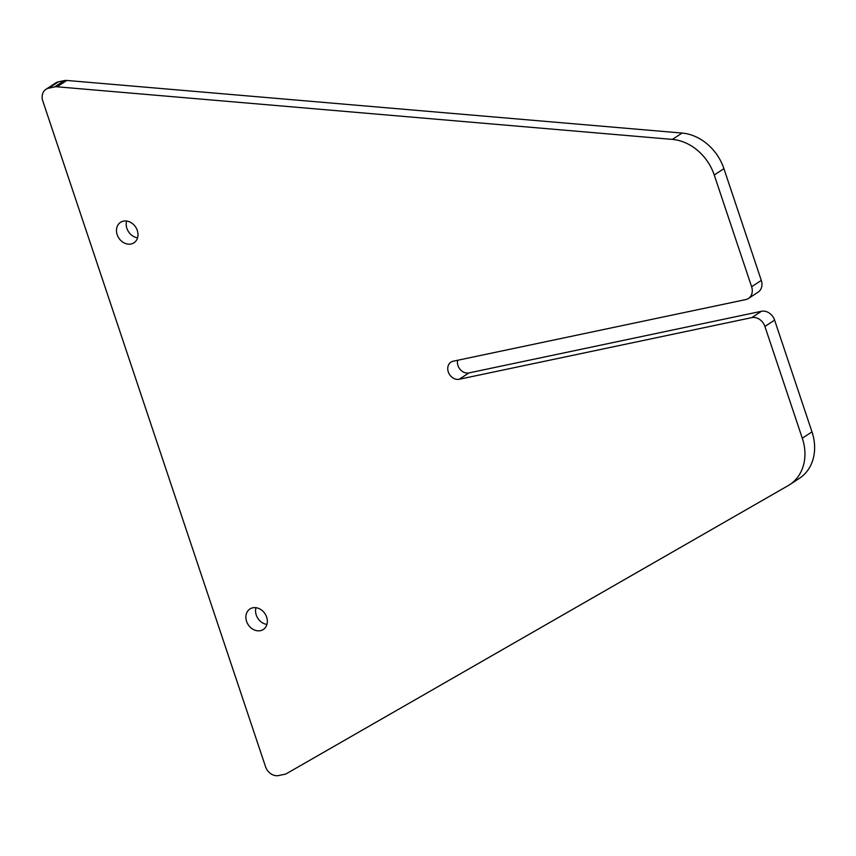 <?xml version="1.0" encoding="UTF-8"?>
<svg xmlns="http://www.w3.org/2000/svg" width="856" height="856" viewBox="0 0 856 856"><rect width="100%" height="100%" fill="white"/><g stroke="black" fill="none" stroke-linecap="round" stroke-linejoin="round"><path stroke-width="1.28" d="M266.933 624.431A12.241 10.037 56.8 0 1 256.254 615.015A12.241 10.037 56.8 0 1 255.976 607.696M266.655 617.123A12.241 10.037 56.8 0 1 263.316 629.47A12.241 10.037 56.8 0 1 246.571 621.349A12.241 10.037 56.8 0 1 249.909 609.001A12.241 10.037 56.8 0 1 266.655 617.123M137.559 237.786A12.241 10.037 56.8 0 1 126.891 228.359A12.241 10.037 56.8 0 1 126.613 221.051M137.292 230.467A12.241 10.037 56.8 0 1 133.943 242.826A12.241 10.037 56.8 0 1 117.197 234.704A12.241 10.037 56.8 0 1 120.536 222.346A12.241 10.037 56.8 0 1 137.292 230.467M761.455 311.284A11.599 9.512 56.8 0 1 774.594 320.112L764.911 326.446A11.599 9.512 -123.2 0 0 751.771 317.63L761.455 311.284L468.928 372.916A9.662 7.929 56.8 0 1 457.971 365.565A9.662 7.929 56.8 0 1 457.628 360.28M751.771 317.63L459.233 379.251A9.662 7.929 56.8 0 1 448.287 371.9A9.662 7.929 56.8 0 1 450.93 362.152A9.662 7.929 56.8 0 1 453.199 361.211L745.737 299.589A11.599 9.512 -123.2 0 0 748.465 298.455A11.599 9.512 -123.2 0 0 751.622 286.76L761.305 280.415A11.599 9.512 56.8 0 1 758.149 292.121L748.465 298.455M764.911 326.446L802.297 438.208L811.98 431.863A46.01 37.739 56.8 0 1 799.429 478.311L789.746 484.656A46.01 37.739 -123.2 0 0 802.297 438.208M774.594 320.112L811.98 431.863M789.746 484.656A46.01 37.739 -123.2 0 1 788.205 485.598L286.867 773.428A11.599 9.512 -123.2 0 1 284.534 774.316L278.682 775.547A11.599 9.512 -123.2 0 1 265.542 766.73L42.8 101.008A11.599 9.512 -123.2 0 1 45.967 89.302A11.599 9.512 -123.2 0 1 48.696 88.179L54.538 86.948L64.221 80.603A11.599 9.512 56.8 0 1 66.811 80.453L682.05 133.054A46.01 37.739 56.8 0 1 723.919 168.653L761.305 280.415M45.967 89.302L55.651 82.957A11.599 9.512 56.8 0 1 58.379 81.834L64.221 80.603M66.811 80.453L57.127 86.798L672.367 139.4L682.05 133.054M723.919 168.653L714.236 174.999L751.622 286.76M714.236 174.999A46.01 37.739 -123.2 0 0 672.367 139.4M57.127 86.798A11.599 9.512 -123.2 0 0 54.538 86.948M58.379 81.834L48.696 88.179M459.233 379.251L468.928 372.916"/></g></svg>
